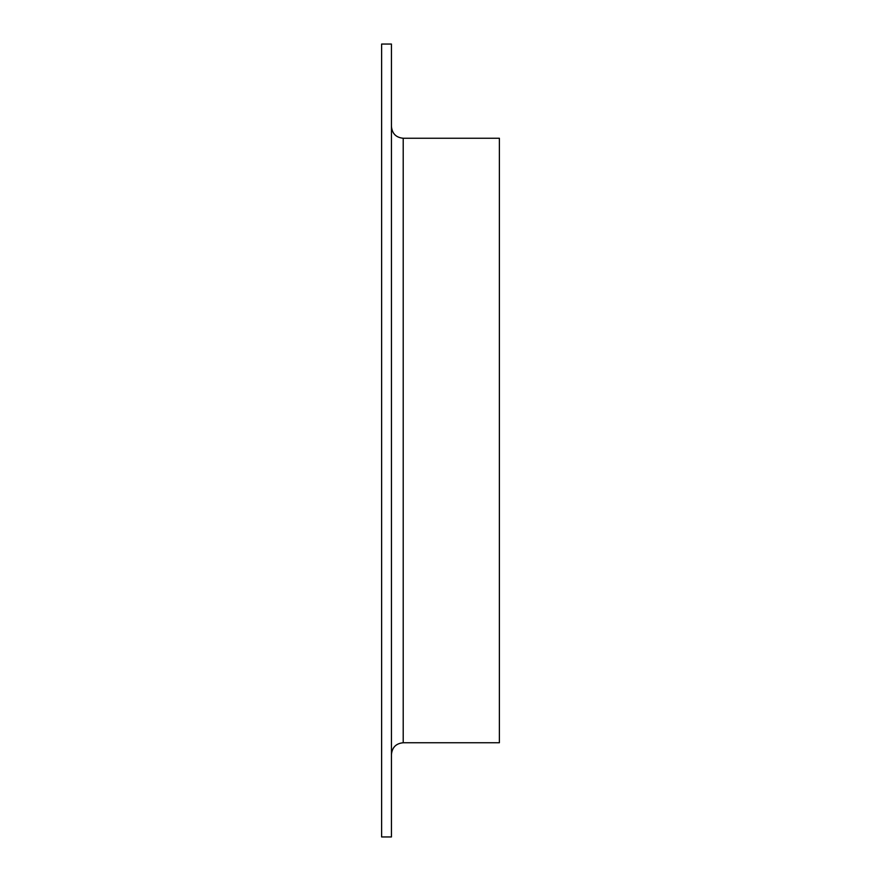 <?xml version="1.0" encoding="UTF-8"?>
<svg xmlns="http://www.w3.org/2000/svg" width="881" height="881" viewBox="0 0 881 881"><rect width="100%" height="100%" fill="white"/><g stroke="black" fill="none" stroke-linecap="round" stroke-linejoin="round"><path stroke-width="1.32" d="M381.616 836.95L381.616 44.05L391.439 44.05L391.439 836.95L381.616 836.95M403.212 742.749L403.212 138.251L499.384 138.251L499.384 742.749L403.212 742.749C396.054 743.443 392.133 747.363 391.439 754.521M403.212 138.251C396.054 137.557 392.133 133.637 391.439 126.479"/></g></svg>
